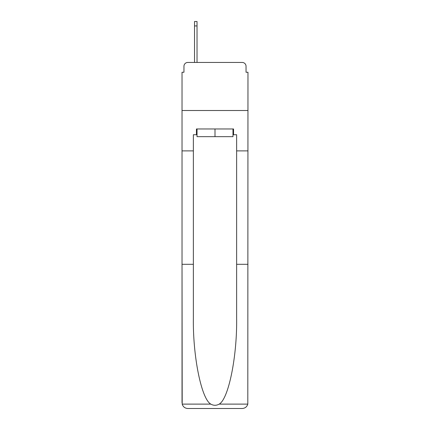 <?xml version="1.0" encoding="UTF-8"?>
<svg xmlns="http://www.w3.org/2000/svg" width="430" height="430" viewBox="0 0 430 430"><rect width="100%" height="100%" fill="white"/><g stroke="black" fill="none" stroke-linecap="round" stroke-linejoin="round"><path stroke-width="0.64" d="M183.954 66.295L183.954 72.256L183.954 66.295A3.843 3.843 0 0 1 187.797 62.447L194.527 62.447L194.527 21.5L197.026 21.5L197.026 62.447L200.004 62.447M232.974 134.735L233.554 134.735L233.554 128.968L196.446 128.968L196.446 134.735L193.371 134.735L193.371 264.31L182.03 264.31L182.196 404.114C183.072 406.844 184.938 408.306 187.797 408.5L242.203 408.5C245.062 408.306 246.927 406.844 247.804 404.114L247.97 72.256L246.046 72.256L246.046 66.295A3.843 3.843 0 0 0 242.203 62.447L187.797 62.447M193.371 150.887L182.03 150.887L182.03 110.51L247.97 110.51L182.03 110.51L182.03 72.256L183.954 72.256M229.996 62.447L242.203 62.447M246.046 72.256L246.046 66.295M187.797 408.5L202.406 408.5L187.797 408.5M193.371 264.31L193.371 318.092C192.774 356.293 201.455 399.094 210.813 404.114C213.602 405.667 216.392 405.667 219.187 404.114C228.545 399.094 237.226 356.293 236.629 318.092L236.629 134.735L233.554 134.735M182.03 402.733L182.03 150.887M247.97 150.887L236.629 150.887M247.97 264.31L236.629 264.31M196.446 134.735L197.026 134.735M197.026 128.968L197.026 136.659L232.974 136.659L232.974 128.968M215 128.968L215 136.659M182.196 404.114L210.813 404.114M219.187 404.114L247.804 404.114M194.527 25.924L197.026 25.924"/></g></svg>
